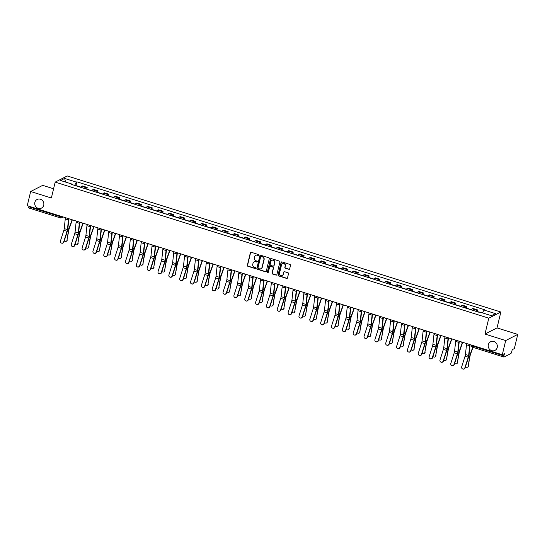 <?xml version="1.0" encoding="UTF-8"?>
<svg xmlns="http://www.w3.org/2000/svg" width="545" height="545" viewBox="0 0 545 545"><rect width="100%" height="100%" fill="white"/><g stroke="black" fill="none" stroke-linecap="round" stroke-linejoin="round"><path stroke-width="0.82" d="M258.821 255.183A0.518 0.484 -117 0 0 258.459 254.542L251.211 252.267A0.743 0.695 -117 0 0 250.359 252.751L247.335 265.347A0.743 0.695 -117 0 0 247.852 266.26L255.101 268.535A0.518 0.484 -117 0 0 255.694 268.195A0.518 0.484 -117 0 0 255.339 267.554L254.399 267.261A2.371 2.214 -117 0 1 252.751 264.339L253.003 263.29A2.371 2.214 -117 0 1 255.728 261.736L256.661 262.029A0.518 0.484 -117 0 0 257.26 261.689A0.518 0.484 -117 0 0 256.899 261.048L255.959 260.755A2.371 2.214 -117 0 1 254.317 257.833L254.57 256.784A2.371 2.214 -117 0 1 257.288 255.23L258.228 255.523A0.518 0.484 -117 0 0 258.821 255.183M488.334 344.692A4.837 4.51 -117 0 0 494.983 350.387A4.837 4.51 -117 0 0 495.575 342.471A4.837 4.51 -117 0 0 488.334 344.692M34.839 202.399A4.837 4.51 -117 0 0 41.488 208.101A4.837 4.51 -117 0 0 42.088 200.185A4.837 4.51 -117 0 0 34.839 202.399M288.816 269.373A0.743 0.695 -117 0 0 289.668 268.883L290.512 265.354A0.743 0.695 -117 0 0 290.001 264.441L281.949 261.913A0.743 0.695 -117 0 0 281.097 262.397L278.073 274.987A0.743 0.695 -117 0 0 278.59 275.906L286.643 278.427A0.743 0.695 -117 0 0 287.494 277.943L288.516 273.679A0.743 0.695 -117 0 0 287.998 272.766L284.558 271.683A0.743 0.695 -117 0 0 283.707 272.166L283.196 274.285A1.982 1.853 -117 0 1 280.225 275.191A1.982 1.853 -117 0 1 279.544 273.14L281.54 264.85A1.982 1.853 -117 0 1 284.51 263.937A1.982 1.853 -117 0 1 285.185 265.994L284.858 267.377A0.743 0.695 -117 0 0 285.369 268.29L289.054 269.25A0.743 0.695 -117 0 0 289.436 269.257M488.797 318.164L484.982 334.058L505.692 340.557L502.292 354.741L27.25 205.69L30.656 191.506L51.366 198.005L55.181 182.119L488.797 318.164L500.848 312.012L67.239 175.96L55.181 182.119M269.291 258.698A0.743 0.695 -117 0 0 268.78 257.778L260.728 255.258A0.743 0.695 -117 0 0 259.876 255.741L256.859 268.331A0.743 0.695 -117 0 0 257.369 269.244L265.422 271.771A0.743 0.695 -117 0 0 266.273 271.287L269.291 258.698M271.342 258.582L279.387 261.109A0.743 0.695 -117 0 1 279.905 262.022L276.88 274.612A0.743 0.695 -117 0 1 276.029 275.102L272.589 274.019A0.743 0.695 -117 0 1 272.071 273.106L273.297 267.997A0.743 0.695 -117 0 0 272.786 267.084L270.497 266.369A0.743 0.695 -117 0 0 269.646 266.852L268.372 272.173A0.518 0.484 -117 0 1 267.595 272.405A0.518 0.484 -117 0 1 267.418 271.873L270.49 259.073A0.743 0.695 -117 0 1 271.342 258.582M505.692 340.557L517.75 334.405L514.344 348.582L512.211 349.672L511.68 351.886A1.512 0.402 107.4 0 1 510.856 353.555L504.036 357.036A1.512 0.402 107.4 0 1 503.921 357.057L472.433 347.172A1.512 0.402 -72.6 0 1 472.406 345.98L503.893 355.858A1.512 0.402 107.4 0 0 503.921 357.057M53.587 188.768L42.708 185.355L30.656 191.506M517.75 334.405L497.033 327.906L500.848 312.012M502.292 354.741L504.425 353.651L503.893 355.858M28.994 207.986A1.512 0.402 -72.6 0 1 28.885 208.006A1.512 0.402 -72.6 0 1 28.851 206.807L60.345 216.692A1.512 0.368 13.5 0 0 62.212 216.883L62.477 216.747M28.994 206.235L28.851 206.807M85.606 188.829A3.474 0.92 -72.6 0 1 86.451 187.8L81.859 186.363A3.474 0.92 107.4 0 0 81.021 187.391M81.859 186.363L82.595 185.988L87.186 187.425L86.812 188.986M86.451 187.8L87.186 187.425M97.657 192.392L98.032 190.832L93.44 189.388L92.705 189.762A3.474 0.92 107.4 0 0 91.867 190.791M96.451 192.235A3.474 0.92 -72.6 0 1 97.296 191.206L98.032 190.832M108.496 195.791L108.871 194.231L104.286 192.794L103.55 193.168A3.474 0.92 107.4 0 0 102.712 194.197M107.297 195.635A3.474 0.92 -72.6 0 1 108.135 194.606L108.871 194.231M119.341 199.197L119.716 197.631L115.131 196.193L114.395 196.568A3.474 0.92 107.4 0 0 113.551 197.597M118.142 199.034A3.474 0.92 -72.6 0 1 118.98 198.012L119.716 197.631M130.187 202.597L130.562 201.037L125.97 199.599L125.234 199.974A3.474 0.92 107.4 0 0 124.396 201.003M128.981 202.44A3.474 0.92 -72.6 0 1 129.826 201.412L130.562 201.037M141.032 206.003L141.407 204.436L136.815 202.999L136.08 203.374A3.474 0.92 107.4 0 0 135.242 204.402M139.827 205.84A3.474 0.92 -72.6 0 1 140.671 204.811L141.407 204.436M151.871 209.403L152.246 207.843L147.661 206.398L146.925 206.78A3.474 0.92 107.4 0 0 146.087 207.802M150.672 209.246A3.474 0.92 -72.6 0 1 151.51 208.217L152.246 207.843M162.717 212.802L163.091 211.242L158.506 209.805L157.771 210.179A3.474 0.92 107.4 0 0 156.926 211.208M161.518 212.645A3.474 0.92 -72.6 0 1 162.356 211.617L163.091 211.242M173.562 216.208L173.937 214.648L169.345 213.204L168.609 213.579A3.474 0.92 107.4 0 0 167.771 214.607M172.356 216.052A3.474 0.92 -72.6 0 1 173.201 215.023L173.937 214.648M184.401 219.608L184.782 218.048L180.191 216.61L179.455 216.985A3.474 0.92 107.4 0 0 178.617 218.014M183.202 219.451A3.474 0.92 -72.6 0 1 184.047 218.422L184.782 218.048M195.246 223.014L195.621 221.447L191.036 220.01L190.3 220.384A3.474 0.92 107.4 0 0 189.462 221.413M194.047 222.851A3.474 0.92 -72.6 0 1 194.885 221.829L195.621 221.447M206.092 226.413L206.466 224.853L201.882 223.416L201.146 223.791A3.474 0.92 107.4 0 0 200.301 224.819M204.893 226.257A3.474 0.92 -72.6 0 1 205.731 225.228L206.466 224.853M216.937 229.82L217.312 228.253L212.72 226.815L211.985 227.19A3.474 0.92 107.4 0 0 211.147 228.219M215.731 229.656A3.474 0.92 -72.6 0 1 216.576 228.628L217.312 228.253M227.776 233.219L228.157 231.659L223.566 230.215L222.83 230.596A3.474 0.92 107.4 0 0 221.992 231.618M226.577 233.062A3.474 0.92 -72.6 0 1 227.422 232.034L228.157 231.659M238.621 236.619L238.996 235.059L234.411 233.621L233.676 233.996A3.474 0.92 107.4 0 0 232.831 235.024M237.422 236.462A3.474 0.92 -72.6 0 1 238.26 235.433L238.996 235.059M249.467 240.025L249.842 238.465L245.257 237.021L244.521 237.395A3.474 0.92 107.4 0 0 243.676 238.424M248.268 239.868A3.474 0.92 -72.6 0 1 249.106 238.839L249.842 238.465M260.312 243.424L260.687 241.864L256.096 240.427L255.36 240.801A3.474 0.92 107.4 0 0 254.522 241.83M259.107 243.268A3.474 0.92 -72.6 0 1 259.951 242.239L260.687 241.864M271.151 246.831L271.526 245.264L266.941 243.826L266.205 244.201A3.474 0.92 107.4 0 0 265.367 245.23M269.952 246.667A3.474 0.92 -72.6 0 1 270.797 245.645L271.526 245.264M281.997 250.23L282.371 248.67L277.786 247.232L277.051 247.607A3.474 0.92 107.4 0 0 276.206 248.636M280.798 250.073A3.474 0.92 -72.6 0 1 281.636 249.045L282.371 248.67M292.842 253.636L293.217 252.069L288.632 250.632L287.896 251.007A3.474 0.92 107.4 0 0 287.052 252.035M291.643 253.473A3.474 0.92 -72.6 0 1 292.481 252.444L293.217 252.069M303.688 257.036L304.062 255.476L299.471 254.031L298.735 254.413A3.474 0.92 107.4 0 0 297.897 255.435M302.482 256.879A3.474 0.92 -72.6 0 1 303.327 255.85L304.062 255.476M314.526 260.435L314.901 258.875L310.316 257.438L309.58 257.812A3.474 0.92 107.4 0 0 308.743 258.841M313.327 260.278A3.474 0.92 -72.6 0 1 314.172 259.25L314.901 258.875M325.372 263.841L325.747 262.281L321.162 260.837L320.426 261.212A3.474 0.92 107.4 0 0 319.581 262.24M324.173 263.685A3.474 0.92 -72.6 0 1 325.011 262.656L325.747 262.281M336.217 267.241L336.592 265.681L332.007 264.243L331.271 264.618A3.474 0.92 107.4 0 0 330.427 265.647M335.018 267.084A3.474 0.92 -72.6 0 1 335.856 266.055L336.592 265.681M347.063 270.647L347.438 269.08L342.846 267.643L342.11 268.017A3.474 0.92 107.4 0 0 341.272 269.046M345.857 270.484A3.474 0.92 -72.6 0 1 346.702 269.462L347.438 269.08M357.901 274.046L358.276 272.486L353.691 271.049L352.956 271.424A3.474 0.92 107.4 0 0 352.118 272.446M356.703 273.89A3.474 0.92 -72.6 0 1 357.547 272.861L358.276 272.486M368.747 277.453L369.122 275.886L364.537 274.448L363.801 274.823A3.474 0.92 107.4 0 0 362.956 275.852M367.548 277.289A3.474 0.92 -72.6 0 1 368.386 276.26L369.122 275.886M379.593 280.852L379.967 279.292L375.382 277.848L374.647 278.229A3.474 0.92 107.4 0 0 373.802 279.251M378.394 280.695A3.474 0.92 -72.6 0 1 379.231 279.667L379.967 279.292M390.438 284.252L390.813 282.692L386.221 281.254L385.485 281.629A3.474 0.92 107.4 0 0 384.647 282.657M389.232 284.095A3.474 0.92 -72.6 0 1 390.077 283.066L390.813 282.692M401.277 287.658L401.651 286.098L397.067 284.654L396.331 285.028A3.474 0.92 107.4 0 0 395.493 286.057M400.078 287.494A3.474 0.92 -72.6 0 1 400.922 286.472L401.651 286.098M412.122 291.057L412.497 289.497L407.912 288.06L407.176 288.434A3.474 0.92 107.4 0 0 406.332 289.463M410.923 290.901A3.474 0.92 -72.6 0 1 411.761 289.872L412.497 289.497M422.968 294.464L423.342 292.897L418.758 291.459L418.022 291.834A3.474 0.92 107.4 0 0 417.177 292.863M421.769 294.3A3.474 0.92 -72.6 0 1 422.607 293.278L423.342 292.897M433.813 297.863L434.188 296.303L429.596 294.865L428.861 295.24A3.474 0.92 107.4 0 0 428.023 296.262M432.607 297.706A3.474 0.92 -72.6 0 1 433.452 296.678L434.188 296.303M444.652 301.269L445.027 299.702L440.442 298.265L439.706 298.64A3.474 0.92 107.4 0 0 438.868 299.668M443.453 301.106A3.474 0.92 -72.6 0 1 444.291 300.077L445.027 299.702M455.497 304.669L455.872 303.109L451.287 301.664L450.552 302.046A3.474 0.92 107.4 0 0 449.707 303.068M454.298 304.512A3.474 0.92 -72.6 0 1 455.136 303.483L455.872 303.109M466.343 308.068L466.718 306.508L462.126 305.071L461.397 305.445A3.474 0.92 107.4 0 0 460.552 306.474M465.144 307.911A3.474 0.92 -72.6 0 1 465.982 306.883L466.718 306.508M477.188 311.474L477.563 309.914L472.971 308.47L472.236 308.845A3.474 0.92 107.4 0 0 471.398 309.873M475.983 311.311A3.474 0.92 -72.6 0 1 476.827 310.289L477.563 309.914M72.315 184.66L72.253 184.169L60.577 180.511L64.63 178.44L76.307 182.105L74.679 185.402M482.352 312.844L484.348 309.662L76.872 181.812L76.307 182.105M483.783 309.955L495.459 313.62L491.406 315.684L479.729 312.019L479.164 312.312L71.688 184.462L72.253 184.169M484.982 334.058L497.033 327.906M75.966 185.586L76.872 181.812M64.63 178.44L65.604 182.084M258.691 255.414A0.518 0.484 -117 0 1 258.466 255.401L257.526 255.108A2.371 2.214 -117 0 0 255.796 255.298M254.229 261.804A2.371 2.214 -117 0 1 255.966 261.614L256.906 261.907A0.518 0.484 -117 0 0 257.131 261.92M250.836 252.26A0.743 0.695 -117 0 0 250.605 252.628L247.58 265.224A0.743 0.695 -117 0 0 248.091 266.137L255.346 268.413A0.518 0.484 -117 0 0 255.564 268.426M260.353 255.244A0.743 0.695 -117 0 0 260.122 255.619L257.097 268.208A0.743 0.695 -117 0 0 257.615 269.121L265.66 271.648A0.743 0.695 -117 0 0 266.042 271.655M261.246 256.47A0.518 0.484 -117 0 0 260.646 256.811L257.996 267.861A0.518 0.484 -117 0 0 258.357 268.501L259.345 268.814A2.371 2.214 -117 0 0 262.063 267.261L263.882 259.706A2.371 2.214 -117 0 0 262.234 256.777L261.484 256.348A0.518 0.484 -117 0 0 261.021 256.457M261.082 268.624A2.371 2.214 -117 0 0 262.309 267.139L262.063 267.261M261.484 256.348L262.472 256.654A2.371 2.214 -117 0 1 264.121 259.584L262.309 267.139M270.122 266.362A0.743 0.695 -117 0 1 270.736 266.246L273.025 266.961A0.743 0.695 -117 0 1 273.536 267.874L272.309 272.984A0.743 0.695 -117 0 0 272.827 273.897L276.274 274.98A0.743 0.695 -117 0 0 276.649 274.987M270.96 258.575A0.743 0.695 -117 0 0 270.729 258.943L267.656 271.744A0.518 0.484 -117 0 0 268.242 272.405M274.571 262.697A1.982 1.853 -117 0 0 271.839 260.36A1.982 1.853 -117 0 0 270.92 261.552L270.218 264.475A0.743 0.695 -117 0 0 270.736 265.388L273.018 266.103A0.743 0.695 -117 0 0 273.869 265.619L274.809 262.574A1.982 1.853 -117 0 0 271.969 260.306M273.638 265.994A0.743 0.695 -117 0 0 274.108 265.497L273.869 265.619M274.809 262.574L274.108 265.497M282.583 263.596A1.982 1.853 -117 0 1 285.43 265.871L285.096 267.254A0.743 0.695 -117 0 0 285.614 268.167L289.054 269.25M282.392 275.409A1.982 1.853 -117 0 0 283.441 274.162L283.196 274.285M284.177 271.669A0.743 0.695 -117 0 0 283.945 272.044L283.441 274.162M281.567 261.9A0.743 0.695 -117 0 0 281.343 262.274L278.318 274.864A0.743 0.695 -117 0 0 278.829 275.777L286.881 278.304A0.743 0.695 -117 0 0 287.263 278.318M67.314 239.957A1.737 1.451 42 0 1 67.008 240.618L66.647 241.019A1.737 1.451 -138 0 0 66.953 240.359L68.799 230.29A2.793 0.736 107.4 0 1 69.249 228.553L72.322 219.901M64.276 240.829A1.737 1.451 -138 0 0 66.647 241.019M79.018 186.765A1.887 0.497 -72.6 0 1 79.297 186.628L81.13 187.208M77.84 186.39A1.887 0.497 -72.6 0 1 78.119 186.261A1.887 0.497 -72.6 0 1 78.269 186.526M75.333 185.607A1.887 0.497 -72.6 0 1 75.612 185.477L78.119 186.261M72.029 219.928L69.045 228.348A3.774 0.995 107.4 0 0 68.438 230.692L66.953 240.359M65.461 217.68A4.762 1.26 107.4 0 0 65.264 218.892L64.221 228.6A2.793 0.736 -72.6 0 1 63.847 230.297L60.454 240.938A1.737 1.676 -69 0 0 61.428 243.056A1.737 1.676 -69 0 0 63.656 241.939L63.894 242.034A1.737 1.676 111 0 1 61.674 243.152L61.428 243.056M68.656 218.681A4.762 1.26 107.4 0 0 68.459 219.901L67.416 229.602A2.793 0.736 -72.6 0 1 67.042 231.298L63.656 241.939M68.929 218.763A3.774 0.995 107.4 0 0 68.834 219.397L67.791 229.098A3.774 0.995 -72.6 0 1 67.287 231.393L63.894 242.034M78.16 243.356A1.737 1.451 42 0 1 77.853 244.017L77.492 244.419A1.737 1.451 -138 0 0 77.799 243.758L79.645 233.689A2.793 0.736 107.4 0 1 80.095 231.959L83.167 223.3M75.121 244.235A1.737 1.451 -138 0 0 77.492 244.419M89.864 190.164A1.887 0.497 -72.6 0 1 90.143 190.035L91.969 190.607M88.678 189.796A1.887 0.497 -72.6 0 1 88.958 189.66A1.887 0.497 -72.6 0 1 89.114 189.933M86.178 189.006A1.887 0.497 -72.6 0 1 86.457 188.877L88.958 189.66M82.874 223.334L79.89 231.748A3.774 0.995 107.4 0 0 79.284 234.091L77.799 243.758M89.005 246.756A1.737 1.451 42 0 1 88.699 247.416L88.338 247.818A1.737 1.451 -138 0 0 88.644 247.158L90.49 237.089A2.793 0.736 107.4 0 1 90.933 235.358L94.006 226.706M85.967 247.634A1.737 1.451 -138 0 0 88.338 247.818M100.702 193.564A1.887 0.497 -72.6 0 1 100.982 193.434L102.814 194.013M99.524 193.196A1.887 0.497 -72.6 0 1 99.803 193.066A1.887 0.497 -72.6 0 1 99.96 193.332M97.024 192.412A1.887 0.497 -72.6 0 1 97.303 192.283L99.803 193.066M93.72 226.734L90.729 235.154A3.774 0.995 107.4 0 0 90.129 237.491L88.644 247.158M76.307 221.079A4.762 1.26 107.4 0 0 76.109 222.299L75.067 232A2.793 0.736 -72.6 0 1 74.692 233.696L71.3 244.337A1.737 1.676 -69 0 0 72.274 246.463A1.737 1.676 -69 0 0 74.495 245.339L74.74 245.434A1.737 1.676 111 0 1 72.519 246.551L72.274 246.463M79.502 222.088A4.762 1.26 107.4 0 0 79.304 223.3L78.262 233.001A2.793 0.736 -72.6 0 1 77.887 234.704L74.495 245.339M79.768 222.169A3.774 0.995 107.4 0 0 79.679 222.796L78.637 232.504A3.774 0.995 -72.6 0 1 78.133 234.793L74.74 245.434M87.145 224.486A4.762 1.26 107.4 0 0 86.948 225.698L85.906 235.406A2.793 0.736 -72.6 0 1 85.531 237.102L82.145 247.743A1.737 1.676 -69 0 0 83.119 249.862A1.737 1.676 -69 0 0 85.34 248.745L85.585 248.84A1.737 1.676 111 0 1 83.358 249.957L83.119 249.862M90.347 225.487A4.762 1.26 107.4 0 0 90.15 226.706L89.108 236.407A2.793 0.736 -72.6 0 1 88.733 238.104L85.34 248.745M90.613 225.569A3.774 0.995 107.4 0 0 90.525 226.202L89.482 235.903A3.774 0.995 -72.6 0 1 88.971 238.199L85.585 248.84M99.844 250.162A1.737 1.451 42 0 1 99.537 250.823L99.176 251.225A1.737 1.451 -138 0 0 99.483 250.564L101.329 240.495A2.793 0.736 107.4 0 1 101.779 238.758L104.851 230.106M96.812 251.034A1.737 1.451 -138 0 0 99.176 251.225M111.548 196.97A1.887 0.497 -72.6 0 1 111.827 196.84L113.66 197.413M110.369 196.595A1.887 0.497 -72.6 0 1 110.649 196.466A1.887 0.497 -72.6 0 1 110.798 196.731M107.862 195.812A1.887 0.497 -72.6 0 1 108.142 195.682L110.649 196.466M104.565 230.14L101.574 238.553A3.774 0.995 107.4 0 0 100.968 240.897L99.483 250.564M110.689 253.561A1.737 1.451 42 0 1 110.383 254.222L110.022 254.624A1.737 1.451 -138 0 0 110.328 253.963L112.175 243.894A2.793 0.736 107.4 0 1 112.624 242.164L115.697 233.505M107.651 254.44A1.737 1.451 -138 0 0 110.022 254.624M122.393 200.369A1.887 0.497 -72.6 0 1 122.673 200.24L124.505 200.812M121.208 200.001A1.887 0.497 -72.6 0 1 121.487 199.872A1.887 0.497 -72.6 0 1 121.644 200.138M118.708 199.218A1.887 0.497 -72.6 0 1 118.987 199.082L121.487 199.872M115.404 233.539L112.42 241.953A3.774 0.995 107.4 0 0 111.814 244.296L110.328 253.963M121.535 256.967A1.737 1.451 42 0 1 121.228 257.628L120.867 258.03A1.737 1.451 -138 0 0 121.174 257.369L123.02 247.301A2.793 0.736 107.4 0 1 123.47 245.563L126.542 236.911M118.497 257.84A1.737 1.451 -138 0 0 120.867 258.03M133.239 203.776A1.887 0.497 -72.6 0 1 133.518 203.646L135.344 204.218M132.054 203.401A1.887 0.497 -72.6 0 1 132.333 203.271A1.887 0.497 -72.6 0 1 132.489 203.537M129.553 202.617A1.887 0.497 -72.6 0 1 129.833 202.488L132.333 203.271M126.249 236.946L123.265 245.359A3.774 0.995 107.4 0 0 122.659 247.703L121.174 257.369M97.991 227.885A4.762 1.26 107.4 0 0 97.793 229.104L96.751 238.805A2.793 0.736 -72.6 0 1 96.376 240.502L92.984 251.143A1.737 1.676 -69 0 0 93.958 253.268A1.737 1.676 -69 0 0 96.186 252.144L96.424 252.24A1.737 1.676 111 0 1 94.203 253.357L93.958 253.268M101.186 228.886A4.762 1.26 107.4 0 0 100.995 230.106L99.953 239.807A2.793 0.736 -72.6 0 1 99.572 241.503L96.186 252.144M101.459 228.975A3.774 0.995 107.4 0 0 101.37 229.602L100.328 239.309A3.774 0.995 -72.6 0 1 99.817 241.599L96.424 252.24M108.837 231.291A4.762 1.26 107.4 0 0 108.639 232.504L107.597 242.212A2.793 0.736 -72.6 0 1 107.222 243.908L103.829 254.542A1.737 1.676 -69 0 0 104.803 256.668A1.737 1.676 -69 0 0 107.024 255.55L107.27 255.639A1.737 1.676 111 0 1 105.049 256.763L104.803 256.668M112.032 232.293A4.762 1.26 107.4 0 0 111.834 233.505L110.792 243.213A2.793 0.736 -72.6 0 1 110.417 244.909L107.024 255.55M112.304 232.374A3.774 0.995 107.4 0 0 112.209 233.008L111.166 242.709A3.774 0.995 -72.6 0 1 110.662 245.005L107.27 255.639M119.682 234.691A4.762 1.26 107.4 0 0 119.484 235.91L118.442 245.611A2.793 0.736 -72.6 0 1 118.067 247.307L114.675 257.949A1.737 1.676 -69 0 0 115.649 260.067A1.737 1.676 -69 0 0 117.87 258.95L118.115 259.045A1.737 1.676 111 0 1 115.894 260.163L115.649 260.067M122.877 235.692A4.762 1.26 107.4 0 0 122.68 236.911L121.637 246.613A2.793 0.736 -72.6 0 1 121.263 248.309L117.87 258.95M123.143 235.781A3.774 0.995 107.4 0 0 123.054 236.407L122.012 246.108A3.774 0.995 -72.6 0 1 121.501 248.404L118.115 259.045M132.381 260.367A1.737 1.451 42 0 1 132.074 261.028L131.713 261.43A1.737 1.451 -138 0 0 132.019 260.769L133.866 250.7A2.793 0.736 107.4 0 1 134.308 248.97L137.381 240.311M129.342 261.246A1.737 1.451 -138 0 0 131.713 261.43M144.078 207.175A1.887 0.497 -72.6 0 1 144.357 207.046L146.189 207.618M142.899 206.807A1.887 0.497 -72.6 0 1 143.178 206.678A1.887 0.497 -72.6 0 1 143.335 206.943M140.399 206.017A1.887 0.497 -72.6 0 1 140.678 205.887L143.178 206.678M137.095 240.345L134.104 248.758A3.774 0.995 107.4 0 0 133.505 251.102L132.019 260.769M130.521 238.09A4.762 1.26 107.4 0 0 130.323 239.309L129.281 249.011A2.793 0.736 -72.6 0 1 128.906 250.707L125.52 261.348A1.737 1.676 -69 0 0 126.495 263.473A1.737 1.676 -69 0 0 128.715 262.356L128.961 262.445A1.737 1.676 111 0 1 126.733 263.569L126.495 263.473M133.723 239.098A4.762 1.26 107.4 0 0 133.525 240.311L132.483 250.019A2.793 0.736 -72.6 0 1 132.108 251.715L128.715 262.356M133.988 239.18A3.774 0.995 107.4 0 0 133.9 239.807L132.857 249.515A3.774 0.995 -72.6 0 1 132.346 251.804L128.961 262.445M143.219 263.773A1.737 1.451 42 0 1 142.913 264.434L142.552 264.836A1.737 1.451 -138 0 0 142.858 264.175L144.704 254.106A2.793 0.736 107.4 0 1 145.154 252.369L148.226 243.717M140.188 264.645A1.737 1.451 -138 0 0 142.552 264.836M154.923 210.581A1.887 0.497 -72.6 0 1 155.202 210.445L157.035 211.024M153.745 210.207A1.887 0.497 -72.6 0 1 154.024 210.077A1.887 0.497 -72.6 0 1 154.174 210.343M151.238 209.423A1.887 0.497 -72.6 0 1 151.517 209.294L154.024 210.077M147.94 243.744L144.95 252.165A3.774 0.995 107.4 0 0 144.343 254.508L142.858 264.175M141.366 241.496A4.762 1.26 107.4 0 0 141.169 242.709L140.126 252.417A2.793 0.736 -72.6 0 1 139.752 254.113L136.359 264.754A1.737 1.676 -69 0 0 137.333 266.873A1.737 1.676 -69 0 0 139.561 265.756L139.799 265.851A1.737 1.676 111 0 1 137.578 266.968L137.333 266.873M144.561 242.498A4.762 1.26 107.4 0 0 144.37 243.717L143.328 253.418A2.793 0.736 -72.6 0 1 142.947 255.115L139.561 265.756M144.834 242.579A3.774 0.995 107.4 0 0 144.745 243.213L143.703 252.914A3.774 0.995 -72.6 0 1 143.192 255.21L139.799 265.851M154.065 267.173A1.737 1.451 42 0 1 153.758 267.833L153.397 268.235A1.737 1.451 -138 0 0 153.704 267.575L155.55 257.506A2.793 0.736 107.4 0 1 155.999 255.775L159.072 247.117M151.026 268.045A1.737 1.451 -138 0 0 153.397 268.235M165.769 213.981A1.887 0.497 -72.6 0 1 166.048 213.851L167.88 214.423M164.583 213.613A1.887 0.497 -72.6 0 1 164.863 213.477A1.887 0.497 -72.6 0 1 165.019 213.749M162.083 212.822A1.887 0.497 -72.6 0 1 162.362 212.693L164.863 213.477M158.779 247.151L155.795 255.564A3.774 0.995 107.4 0 0 155.189 257.908L153.704 267.575M152.212 244.896A4.762 1.26 107.4 0 0 152.014 246.115L150.972 255.816A2.793 0.736 -72.6 0 1 150.597 257.512L147.205 268.154A1.737 1.676 -69 0 0 148.179 270.279A1.737 1.676 -69 0 0 150.4 269.155L150.645 269.25A1.737 1.676 111 0 1 148.424 270.368L148.179 270.279M155.407 245.904A4.762 1.26 107.4 0 0 155.209 247.117L154.167 256.818A2.793 0.736 -72.6 0 1 153.792 258.521L150.4 269.155M155.679 245.986A3.774 0.995 107.4 0 0 155.584 246.613L154.542 256.32A3.774 0.995 -72.6 0 1 154.037 258.609L150.645 269.25M164.91 270.572A1.737 1.451 42 0 1 164.604 271.233L164.243 271.635A1.737 1.451 -138 0 0 164.549 270.974L166.395 260.905A2.793 0.736 107.4 0 1 166.845 259.175L169.917 250.523M161.872 271.451A1.737 1.451 -138 0 0 164.243 271.635M176.614 217.38A1.887 0.497 -72.6 0 1 176.893 217.251L178.719 217.83M175.429 217.012A1.887 0.497 -72.6 0 1 175.708 216.883A1.887 0.497 -72.6 0 1 175.865 217.148M172.929 216.229A1.887 0.497 -72.6 0 1 173.208 216.099L175.708 216.883M169.624 250.55L166.641 258.97A3.774 0.995 107.4 0 0 166.034 261.307L164.549 270.974M163.057 248.302A4.762 1.26 107.4 0 0 162.86 249.515L161.817 259.222A2.793 0.736 -72.6 0 1 161.443 260.919L158.05 271.56A1.737 1.676 -69 0 0 159.024 273.679A1.737 1.676 -69 0 0 161.245 272.561L161.49 272.657A1.737 1.676 111 0 1 159.269 273.774L159.024 273.679M166.252 249.303A4.762 1.26 107.4 0 0 166.055 250.523L165.012 260.224A2.793 0.736 -72.6 0 1 164.638 261.92L161.245 272.561M166.518 249.385A3.774 0.995 107.4 0 0 166.429 250.019L165.387 259.72A3.774 0.995 -72.6 0 1 164.876 262.016L161.49 272.657M175.756 273.978A1.737 1.451 42 0 1 175.449 274.639L175.088 275.041A1.737 1.451 -138 0 0 175.395 274.38L177.241 264.311A2.793 0.736 107.4 0 1 177.684 262.574L180.756 253.922M172.717 274.85A1.737 1.451 -138 0 0 175.088 275.041M187.453 220.786A1.887 0.497 -72.6 0 1 187.732 220.657L189.565 221.229M186.274 220.412A1.887 0.497 -72.6 0 1 186.553 220.282A1.887 0.497 -72.6 0 1 186.71 220.548M183.774 219.628A1.887 0.497 -72.6 0 1 184.053 219.499L186.553 220.282M180.47 253.956L177.479 262.37A3.774 0.995 107.4 0 0 176.88 264.713L175.395 274.38M186.594 277.378A1.737 1.451 42 0 1 186.288 278.039L185.927 278.441A1.737 1.451 -138 0 0 186.233 277.78L188.079 267.711A2.793 0.736 107.4 0 1 188.529 265.98L191.602 257.322M183.563 278.257A1.737 1.451 -138 0 0 185.927 278.441M198.298 224.186A1.887 0.497 -72.6 0 1 198.578 224.056L200.41 224.629M197.12 223.818A1.887 0.497 -72.6 0 1 197.399 223.688A1.887 0.497 -72.6 0 1 197.549 223.954M194.613 223.034A1.887 0.497 -72.6 0 1 194.892 222.898L197.399 223.688M191.315 257.356L188.325 265.769A3.774 0.995 107.4 0 0 187.718 268.113L186.233 277.78M197.44 280.784A1.737 1.451 42 0 1 197.133 281.445L196.772 281.847A1.737 1.451 -138 0 0 197.079 281.186L198.925 271.117A2.793 0.736 107.4 0 1 199.375 269.38L202.447 260.728M194.402 281.656A1.737 1.451 -138 0 0 196.772 281.847M209.144 227.592A1.887 0.497 -72.6 0 1 209.423 227.463L211.256 228.035M207.958 227.217A1.887 0.497 -72.6 0 1 208.238 227.088A1.887 0.497 -72.6 0 1 208.394 227.354M205.458 226.434A1.887 0.497 -72.6 0 1 205.738 226.304L208.238 227.088M202.154 260.762L199.17 269.175A3.774 0.995 107.4 0 0 198.564 271.519L197.079 281.186M208.285 284.183A1.737 1.451 42 0 1 207.979 284.844L207.618 285.246A1.737 1.451 -138 0 0 207.924 284.585L209.771 274.517A2.793 0.736 107.4 0 1 210.22 272.786L213.293 264.127M205.247 285.062A1.737 1.451 -138 0 0 207.618 285.246M219.989 230.991A1.887 0.497 -72.6 0 1 220.269 230.862L222.094 231.434M218.804 230.624A1.887 0.497 -72.6 0 1 219.083 230.494A1.887 0.497 -72.6 0 1 219.24 230.76M216.304 229.833A1.887 0.497 -72.6 0 1 216.583 229.704L219.083 230.494M213 264.161L210.016 272.575A3.774 0.995 107.4 0 0 209.409 274.918L207.924 284.585M219.131 287.59A1.737 1.451 42 0 1 218.824 288.25L218.463 288.652A1.737 1.451 -138 0 0 218.77 287.992L220.616 277.923A2.793 0.736 107.4 0 1 221.059 276.186L224.131 267.534M216.093 288.462A1.737 1.451 -138 0 0 218.463 288.652M230.828 234.398A1.887 0.497 -72.6 0 1 231.107 234.261L232.94 234.841M229.649 234.023A1.887 0.497 -72.6 0 1 229.929 233.894A1.887 0.497 -72.6 0 1 230.085 234.159M227.149 233.24A1.887 0.497 -72.6 0 1 227.428 233.11L229.929 233.894M223.845 267.561L220.854 275.981A3.774 0.995 107.4 0 0 220.255 278.325L218.77 287.992M229.97 290.989A1.737 1.451 42 0 1 229.663 291.65L229.302 292.052A1.737 1.451 -138 0 0 229.609 291.391L231.455 281.322A2.793 0.736 107.4 0 1 231.904 279.592L234.977 270.933M226.938 291.861A1.737 1.451 -138 0 0 229.302 292.052M241.673 237.797A1.887 0.497 -72.6 0 1 241.953 237.668L243.785 238.24M240.495 237.429A1.887 0.497 -72.6 0 1 240.774 237.293A1.887 0.497 -72.6 0 1 240.924 237.566M237.988 236.639A1.887 0.497 -72.6 0 1 238.267 236.51L240.774 237.293M234.691 270.967L231.7 279.381A3.774 0.995 107.4 0 0 231.094 281.724L229.609 291.391M173.896 251.701A4.762 1.26 107.4 0 0 173.698 252.921L172.656 262.622A2.793 0.736 -72.6 0 1 172.281 264.318L168.895 274.959A1.737 1.676 -69 0 0 169.87 277.085A1.737 1.676 -69 0 0 172.091 275.961L172.336 276.056A1.737 1.676 111 0 1 170.108 277.173L169.87 277.085M177.098 252.703A4.762 1.26 107.4 0 0 176.9 253.922L175.858 263.623A2.793 0.736 -72.6 0 1 175.483 265.32L172.091 275.961M177.363 252.791A3.774 0.995 107.4 0 0 177.275 253.418L176.233 263.126A3.774 0.995 -72.6 0 1 175.722 265.415L172.336 276.056M184.741 255.108A4.762 1.26 107.4 0 0 184.544 256.32L183.502 266.021A2.793 0.736 -72.6 0 1 183.127 267.724L179.734 278.359A1.737 1.676 -69 0 0 180.708 280.484A1.737 1.676 -69 0 0 182.936 279.367L183.174 279.456A1.737 1.676 111 0 1 180.954 280.58L180.708 280.484M187.936 256.109A4.762 1.26 107.4 0 0 187.746 257.322L186.703 267.03A2.793 0.736 -72.6 0 1 186.322 268.726L182.936 279.367M188.209 256.191A3.774 0.995 107.4 0 0 188.12 256.824L187.078 266.525A3.774 0.995 -72.6 0 1 186.567 268.821L183.174 279.456M195.587 258.507A4.762 1.26 107.4 0 0 195.389 259.727L194.347 269.428A2.793 0.736 -72.6 0 1 193.972 271.124L190.58 281.765A1.737 1.676 -69 0 0 191.554 283.884A1.737 1.676 -69 0 0 193.775 282.766L194.02 282.862A1.737 1.676 111 0 1 191.799 283.979L191.554 283.884M198.782 259.509A4.762 1.26 107.4 0 0 198.584 260.728L197.542 270.429A2.793 0.736 -72.6 0 1 197.167 272.125L193.775 282.766M199.054 259.597A3.774 0.995 107.4 0 0 198.959 260.224L197.917 269.925A3.774 0.995 -72.6 0 1 197.413 272.221L194.02 282.862M206.432 261.907A4.762 1.26 107.4 0 0 206.235 263.126L205.192 272.827A2.793 0.736 -72.6 0 1 204.811 274.523L201.425 285.164A1.737 1.676 -69 0 0 202.399 287.29A1.737 1.676 -69 0 0 204.62 286.173L204.866 286.261A1.737 1.676 111 0 1 202.645 287.385L202.399 287.29M209.627 262.915A4.762 1.26 107.4 0 0 209.43 264.127L208.388 273.835A2.793 0.736 -72.6 0 1 208.013 275.532L204.62 286.173M209.893 262.997A3.774 0.995 107.4 0 0 209.805 263.623L208.762 273.331A3.774 0.995 -72.6 0 1 208.251 275.62L204.866 286.261M217.271 265.313A4.762 1.26 107.4 0 0 217.073 266.525L216.031 276.233A2.793 0.736 -72.6 0 1 215.657 277.93L212.271 288.571A1.737 1.676 -69 0 0 213.245 290.689A1.737 1.676 -69 0 0 215.466 289.572L215.711 289.668A1.737 1.676 111 0 1 213.483 290.785L213.245 290.689M220.473 266.314A4.762 1.26 107.4 0 0 220.275 267.534L219.233 277.235A2.793 0.736 -72.6 0 1 218.858 278.931L215.466 289.572M220.739 266.396A3.774 0.995 107.4 0 0 220.65 267.03L219.608 276.731A3.774 0.995 -72.6 0 1 219.097 279.026L215.711 289.668M228.117 268.712A4.762 1.26 107.4 0 0 227.919 269.932L226.877 279.633A2.793 0.736 -72.6 0 1 226.502 281.329L223.109 291.97A1.737 1.676 -69 0 0 224.084 294.096A1.737 1.676 -69 0 0 226.311 292.972L226.55 293.067A1.737 1.676 111 0 1 224.329 294.184L224.084 294.096M231.312 269.721A4.762 1.26 107.4 0 0 231.121 270.933L230.079 280.634A2.793 0.736 -72.6 0 1 229.697 282.337L226.311 292.972M231.584 269.802A3.774 0.995 107.4 0 0 231.496 270.429L230.453 280.137A3.774 0.995 -72.6 0 1 229.942 282.426L226.55 293.067M240.815 294.389A1.737 1.451 42 0 1 240.509 295.049L240.147 295.451A1.737 1.451 -138 0 0 240.454 294.791L242.3 284.722A2.793 0.736 107.4 0 1 242.75 282.991L245.822 274.339M237.777 295.267A1.737 1.451 -138 0 0 240.147 295.451M252.519 241.197A1.887 0.497 -72.6 0 1 252.798 241.067L254.631 241.646M251.334 240.829A1.887 0.497 -72.6 0 1 251.613 240.699A1.887 0.497 -72.6 0 1 251.77 240.965M248.833 240.045A1.887 0.497 -72.6 0 1 249.113 239.916L251.613 240.699M245.529 274.367L242.545 282.787A3.774 0.995 107.4 0 0 241.939 285.124L240.454 294.791M238.962 272.118A4.762 1.26 107.4 0 0 238.765 273.331L237.722 283.039A2.793 0.736 -72.6 0 1 237.347 284.735L233.955 295.376A1.737 1.676 -69 0 0 234.929 297.495A1.737 1.676 -69 0 0 237.15 296.378L237.395 296.473A1.737 1.676 111 0 1 235.174 297.59L234.929 297.495M242.157 273.12A4.762 1.26 107.4 0 0 241.96 274.339L240.917 284.04A2.793 0.736 -72.6 0 1 240.543 285.737L237.15 296.378M242.43 273.202A3.774 0.995 107.4 0 0 242.334 273.835L241.292 283.536A3.774 0.995 -72.6 0 1 240.788 285.832L237.395 296.473M251.661 297.795A1.737 1.451 42 0 1 251.354 298.456L250.993 298.858A1.737 1.451 -138 0 0 251.299 298.197L253.146 288.128A2.793 0.736 107.4 0 1 253.595 286.391L256.668 277.739M248.622 298.667A1.737 1.451 -138 0 0 250.993 298.858M263.364 244.603A1.887 0.497 -72.6 0 1 263.644 244.473L265.47 245.046M262.179 244.228A1.887 0.497 -72.6 0 1 262.458 244.099A1.887 0.497 -72.6 0 1 262.615 244.364M259.679 243.445A1.887 0.497 -72.6 0 1 259.958 243.315L262.458 244.099M256.375 277.773L253.391 286.186A3.774 0.995 107.4 0 0 252.785 288.53L251.299 298.197M249.808 275.518A4.762 1.26 107.4 0 0 249.61 276.737L248.568 286.438A2.793 0.736 -72.6 0 1 248.186 288.135L244.8 298.776A1.737 1.676 -69 0 0 245.775 300.901A1.737 1.676 -69 0 0 247.995 299.777L248.241 299.873A1.737 1.676 111 0 1 246.02 300.99L245.775 300.901M253.003 276.519A4.762 1.26 107.4 0 0 252.805 277.739L251.763 287.44A2.793 0.736 -72.6 0 1 251.388 289.136L247.995 299.777M253.268 276.608A3.774 0.995 107.4 0 0 253.18 277.235L252.137 286.942A3.774 0.995 -72.6 0 1 251.627 289.231L248.241 299.873M262.506 301.194A1.737 1.451 42 0 1 262.2 301.855L261.838 302.257A1.737 1.451 -138 0 0 262.145 301.596L263.991 291.527A2.793 0.736 107.4 0 1 264.434 289.797L267.506 281.138M259.468 302.073A1.737 1.451 -138 0 0 261.838 302.257M274.203 248.002A1.887 0.497 -72.6 0 1 274.482 247.873L276.315 248.445M273.025 247.634A1.887 0.497 -72.6 0 1 273.304 247.505A1.887 0.497 -72.6 0 1 273.461 247.771M270.524 246.851A1.887 0.497 -72.6 0 1 270.804 246.715L273.304 247.505M267.22 281.172L264.23 289.586A3.774 0.995 107.4 0 0 263.63 291.929L262.145 301.596M260.646 278.924A4.762 1.26 107.4 0 0 260.449 280.137L259.406 289.838A2.793 0.736 -72.6 0 1 259.032 291.541L255.646 302.175A1.737 1.676 -69 0 0 256.62 304.301A1.737 1.676 -69 0 0 258.841 303.184L259.086 303.272A1.737 1.676 111 0 1 256.859 304.396L256.62 304.301M263.848 279.926A4.762 1.26 107.4 0 0 263.651 281.138L262.608 290.846A2.793 0.736 -72.6 0 1 262.234 292.542L258.841 303.184M264.114 280.007A3.774 0.995 107.4 0 0 264.025 280.641L262.983 290.342A3.774 0.995 -72.6 0 1 262.472 292.638L259.086 303.272M273.345 304.601A1.737 1.451 42 0 1 273.038 305.261L272.677 305.663A1.737 1.451 -138 0 0 272.984 305.002L274.83 294.934A2.793 0.736 107.4 0 1 275.279 293.196L278.352 284.545M270.313 305.472A1.737 1.451 -138 0 0 272.677 305.663M285.049 251.409A1.887 0.497 -72.6 0 1 285.328 251.279L287.161 251.851M283.87 251.034A1.887 0.497 -72.6 0 1 284.149 250.904A1.887 0.497 -72.6 0 1 284.299 251.17M281.363 250.25A1.887 0.497 -72.6 0 1 281.642 250.121L284.149 250.904M278.066 284.579L275.075 292.992A3.774 0.995 107.4 0 0 274.469 295.336L272.984 305.002M271.492 282.324A4.762 1.26 107.4 0 0 271.294 283.543L270.252 293.244A2.793 0.736 -72.6 0 1 269.877 294.94L266.485 305.582A1.737 1.676 -69 0 0 267.459 307.7A1.737 1.676 -69 0 0 269.686 306.583L269.925 306.678A1.737 1.676 111 0 1 267.704 307.796L267.459 307.7M274.687 283.325A4.762 1.26 107.4 0 0 274.489 284.545L273.454 294.245A2.793 0.736 -72.6 0 1 273.072 295.942L269.686 306.583M274.959 283.414A3.774 0.995 107.4 0 0 274.871 284.04L273.828 293.741A3.774 0.995 -72.6 0 1 273.317 296.037L269.925 306.678M284.19 308A1.737 1.451 42 0 1 283.884 308.661L283.523 309.063A1.737 1.451 -138 0 0 283.829 308.402L285.675 298.333A2.793 0.736 107.4 0 1 286.125 296.603L289.197 287.944M281.152 308.879A1.737 1.451 -138 0 0 283.523 309.063M295.894 254.808A1.887 0.497 -72.6 0 1 296.173 254.678L298.006 255.251M294.709 254.44A1.887 0.497 -72.6 0 1 294.988 254.311A1.887 0.497 -72.6 0 1 295.145 254.576M292.209 253.65A1.887 0.497 -72.6 0 1 292.488 253.52L294.988 254.311M288.904 287.978L285.921 296.391A3.774 0.995 107.4 0 0 285.314 298.735L283.829 308.402M282.337 285.723A4.762 1.26 107.4 0 0 282.14 286.942L281.097 296.644A2.793 0.736 -72.6 0 1 280.723 298.34L277.33 308.981A1.737 1.676 -69 0 0 278.304 311.106A1.737 1.676 -69 0 0 280.525 309.989L280.77 310.078A1.737 1.676 111 0 1 278.55 311.202L278.304 311.106M285.532 286.731A4.762 1.26 107.4 0 0 285.335 287.944L284.292 297.652A2.793 0.736 -72.6 0 1 283.918 299.348L280.525 309.989M285.805 286.813A3.774 0.995 107.4 0 0 285.709 287.44L284.667 297.148A3.774 0.995 -72.6 0 1 284.163 299.437L280.77 310.078M295.036 311.406A1.737 1.451 42 0 1 294.729 312.067L294.368 312.469A1.737 1.451 -138 0 0 294.675 311.808L296.521 301.739A2.793 0.736 107.4 0 1 296.971 300.002L300.043 291.35M291.997 312.278A1.737 1.451 -138 0 0 294.368 312.469M306.74 258.214A1.887 0.497 -72.6 0 1 307.019 258.078L308.845 258.657M305.554 257.84A1.887 0.497 -72.6 0 1 305.834 257.71A1.887 0.497 -72.6 0 1 305.99 257.976M303.054 257.056A1.887 0.497 -72.6 0 1 303.333 256.927L305.834 257.71M299.75 291.377L296.766 299.798A3.774 0.995 107.4 0 0 296.16 302.141L294.675 311.808M293.183 289.129A4.762 1.26 107.4 0 0 292.985 290.342L291.943 300.05A2.793 0.736 -72.6 0 1 291.561 301.746L288.176 312.387A1.737 1.676 -69 0 0 289.15 314.506A1.737 1.676 -69 0 0 291.371 313.389L291.616 313.484A1.737 1.676 111 0 1 289.395 314.601L289.15 314.506M296.378 290.131A4.762 1.26 107.4 0 0 296.18 291.35L295.138 301.051A2.793 0.736 -72.6 0 1 294.763 302.748L291.371 313.389M296.644 290.213A3.774 0.995 107.4 0 0 296.555 290.846L295.513 300.547A3.774 0.995 -72.6 0 1 295.002 302.843L291.616 313.484M305.881 314.806A1.737 1.451 42 0 1 305.575 315.466L305.207 315.868A1.737 1.451 -138 0 0 305.52 315.208L307.366 305.139A2.793 0.736 107.4 0 1 307.809 303.408L310.882 294.75M302.843 315.678A1.737 1.451 -138 0 0 305.207 315.868M317.578 261.614A1.887 0.497 -72.6 0 1 317.858 261.484L319.69 262.056M316.4 261.246A1.887 0.497 -72.6 0 1 316.679 261.109A1.887 0.497 -72.6 0 1 316.836 261.382M313.9 260.456A1.887 0.497 -72.6 0 1 314.179 260.326L316.679 261.109M310.596 294.784L307.605 303.197A3.774 0.995 107.4 0 0 307.005 305.541L305.52 315.208M304.021 292.529A4.762 1.26 107.4 0 0 303.824 293.748L302.782 303.449A2.793 0.736 -72.6 0 1 302.407 305.146L299.021 315.787A1.737 1.676 -69 0 0 299.995 317.912A1.737 1.676 -69 0 0 302.216 316.788L302.461 316.883A1.737 1.676 111 0 1 300.234 318.001L299.995 317.912M307.223 293.537A4.762 1.26 107.4 0 0 307.026 294.75L305.983 304.451A2.793 0.736 -72.6 0 1 305.609 306.154L302.216 316.788M307.489 293.619A3.774 0.995 107.4 0 0 307.4 294.245L306.358 303.953A3.774 0.995 -72.6 0 1 305.847 306.242L302.461 316.883M316.72 318.205A1.737 1.451 42 0 1 316.413 318.866L316.052 319.268A1.737 1.451 -138 0 0 316.359 318.607L318.205 308.538A2.793 0.736 107.4 0 1 318.655 306.808L321.727 298.156M313.688 319.084A1.737 1.451 -138 0 0 316.052 319.268M328.424 265.013A1.887 0.497 -72.6 0 1 328.703 264.884L330.536 265.463M327.245 264.645A1.887 0.497 -72.6 0 1 327.525 264.516A1.887 0.497 -72.6 0 1 327.674 264.781M324.738 263.862A1.887 0.497 -72.6 0 1 325.018 263.732L327.525 264.516M321.441 298.183L318.45 306.603A3.774 0.995 107.4 0 0 317.844 308.94L316.359 318.607M314.867 295.935A4.762 1.26 107.4 0 0 314.669 297.148L313.627 306.855A2.793 0.736 -72.6 0 1 313.252 308.552L309.86 319.193A1.737 1.676 -69 0 0 310.834 321.312A1.737 1.676 -69 0 0 313.062 320.194L313.3 320.283A1.737 1.676 111 0 1 311.079 321.407L310.834 321.312M318.062 296.936A4.762 1.26 107.4 0 0 317.864 298.156L316.829 307.857A2.793 0.736 -72.6 0 1 316.447 309.553L313.062 320.194M318.334 297.018A3.774 0.995 107.4 0 0 318.239 297.652L317.204 307.353A3.774 0.995 -72.6 0 1 316.693 309.649L313.3 320.283M327.565 321.611A1.737 1.451 42 0 1 327.259 322.272L326.898 322.674A1.737 1.451 -138 0 0 327.204 322.013L329.051 311.944A2.793 0.736 107.4 0 1 329.5 310.207L332.573 301.555M324.527 322.483A1.737 1.451 -138 0 0 326.898 322.674M339.269 268.419A1.887 0.497 -72.6 0 1 339.549 268.29L341.381 268.862M338.084 268.045A1.887 0.497 -72.6 0 1 338.363 267.915A1.887 0.497 -72.6 0 1 338.52 268.181M335.584 267.261A1.887 0.497 -72.6 0 1 335.863 267.132L338.363 267.915M332.28 301.589L329.296 310.003A3.774 0.995 107.4 0 0 328.69 312.346L327.204 322.013M325.712 299.334A4.762 1.26 107.4 0 0 325.515 300.554L324.473 310.255A2.793 0.736 -72.6 0 1 324.098 311.951L320.705 322.592A1.737 1.676 -69 0 0 321.679 324.718A1.737 1.676 -69 0 0 323.9 323.594L324.146 323.689A1.737 1.676 111 0 1 321.925 324.806L321.679 324.718M328.908 300.336A4.762 1.26 107.4 0 0 328.71 301.555L327.668 311.256A2.793 0.736 -72.6 0 1 327.293 312.953L323.9 323.594M329.18 300.424A3.774 0.995 107.4 0 0 329.085 301.051L328.042 310.759A3.774 0.995 -72.6 0 1 327.538 313.048L324.146 323.689M338.411 325.011A1.737 1.451 42 0 1 338.104 325.672L337.743 326.074A1.737 1.451 -138 0 0 338.05 325.413L339.896 315.344A2.793 0.736 107.4 0 1 340.346 313.613L343.418 304.955M335.373 325.89A1.737 1.451 -138 0 0 337.743 326.074M350.115 271.819A1.887 0.497 -72.6 0 1 350.394 271.689L352.22 272.262M348.929 271.451A1.887 0.497 -72.6 0 1 349.209 271.321A1.887 0.497 -72.6 0 1 349.365 271.587M346.429 270.667A1.887 0.497 -72.6 0 1 346.709 270.531L349.209 271.321M343.125 304.989L340.141 313.402A3.774 0.995 107.4 0 0 339.535 315.746L338.05 325.413M336.558 302.741A4.762 1.26 107.4 0 0 336.36 303.953L335.318 313.654A2.793 0.736 -72.6 0 1 334.937 315.357L331.551 325.992A1.737 1.676 -69 0 0 332.525 328.117A1.737 1.676 -69 0 0 334.746 327L334.991 327.089A1.737 1.676 111 0 1 332.763 328.213L332.525 328.117M339.753 303.742A4.762 1.26 107.4 0 0 339.555 304.955L338.513 314.663A2.793 0.736 -72.6 0 1 338.138 316.359L334.746 327M340.019 303.824A3.774 0.995 107.4 0 0 339.93 304.457L338.888 314.158A3.774 0.995 -72.6 0 1 338.377 316.454L334.991 327.089M349.256 328.417A1.737 1.451 42 0 1 348.95 329.078L348.582 329.48A1.737 1.451 -138 0 0 348.895 328.819L350.742 318.75A2.793 0.736 107.4 0 1 351.184 317.013L354.257 308.361M346.218 329.289A1.737 1.451 -138 0 0 348.582 329.48M360.954 275.225A1.887 0.497 -72.6 0 1 361.233 275.096L363.065 275.668M359.775 274.85A1.887 0.497 -72.6 0 1 360.054 274.721A1.887 0.497 -72.6 0 1 360.211 274.987M357.275 274.067A1.887 0.497 -72.6 0 1 357.554 273.937L360.054 274.721M353.971 308.395L350.98 316.809A3.774 0.995 107.4 0 0 350.381 319.152L348.895 328.819M347.397 306.14A4.762 1.26 107.4 0 0 347.199 307.36L346.157 317.061A2.793 0.736 -72.6 0 1 345.782 318.757L342.396 329.398A1.737 1.676 -69 0 0 343.37 331.517A1.737 1.676 -69 0 0 345.591 330.399L345.837 330.495A1.737 1.676 111 0 1 343.609 331.612L343.37 331.517M350.599 307.142A4.762 1.26 107.4 0 0 350.401 308.361L349.359 318.062A2.793 0.736 -72.6 0 1 348.984 319.758L345.591 330.399M350.864 307.23A3.774 0.995 107.4 0 0 350.776 307.857L349.733 317.558A3.774 0.995 -72.6 0 1 349.222 319.854L345.837 330.495M360.095 331.816A1.737 1.451 42 0 1 359.789 332.477L359.428 332.879A1.737 1.451 -138 0 0 359.734 332.218L361.58 322.149A2.793 0.736 107.4 0 1 362.03 320.419L365.102 311.76M357.064 332.695A1.737 1.451 -138 0 0 359.428 332.879M371.799 278.624A1.887 0.497 -72.6 0 1 372.078 278.495L373.911 279.067M370.62 278.257A1.887 0.497 -72.6 0 1 370.9 278.127A1.887 0.497 -72.6 0 1 371.05 278.393M368.113 277.466A1.887 0.497 -72.6 0 1 368.393 277.337L370.9 278.127M364.816 311.795L361.826 320.208A3.774 0.995 107.4 0 0 361.219 322.551L359.734 332.218M358.242 309.54A4.762 1.26 107.4 0 0 358.045 310.759L357.002 320.46A2.793 0.736 -72.6 0 1 356.628 322.156L353.235 332.797A1.737 1.676 -69 0 0 354.209 334.923A1.737 1.676 -69 0 0 356.437 333.806L356.675 333.894A1.737 1.676 111 0 1 354.454 335.018L354.209 334.923M361.437 310.548A4.762 1.26 107.4 0 0 361.24 311.76L360.197 321.468A2.793 0.736 -72.6 0 1 359.823 323.165L356.437 333.806M361.71 310.63A3.774 0.995 107.4 0 0 361.614 311.256L360.579 320.964A3.774 0.995 -72.6 0 1 360.068 323.253L356.675 333.894M370.941 335.223A1.737 1.451 42 0 1 370.634 335.884L370.273 336.279A1.737 1.451 -138 0 0 370.58 335.625L372.426 325.556A2.793 0.736 107.4 0 1 372.875 323.819L375.948 315.167M367.902 336.095A1.737 1.451 -138 0 0 370.273 336.279M382.644 282.031A1.887 0.497 -72.6 0 1 382.924 281.894L384.756 282.474M381.459 281.656A1.887 0.497 -72.6 0 1 381.738 281.527A1.887 0.497 -72.6 0 1 381.895 281.792M378.959 280.873A1.887 0.497 -72.6 0 1 379.238 280.743L381.738 281.527M375.655 315.194L372.671 323.614A3.774 0.995 107.4 0 0 372.065 325.958L370.58 335.625M369.088 312.946A4.762 1.26 107.4 0 0 368.89 314.158L367.848 323.866A2.793 0.736 -72.6 0 1 367.473 325.563L364.08 336.204A1.737 1.676 -69 0 0 365.055 338.322A1.737 1.676 -69 0 0 367.276 337.205L367.521 337.3A1.737 1.676 111 0 1 365.3 338.418L365.055 338.322M372.283 313.947A4.762 1.26 107.4 0 0 372.085 315.167L371.043 324.868A2.793 0.736 -72.6 0 1 370.668 326.564L367.276 337.205M372.555 314.029A3.774 0.995 107.4 0 0 372.46 314.663L371.418 324.364A3.774 0.995 -72.6 0 1 370.913 326.659L367.521 337.3M381.786 338.622A1.737 1.451 42 0 1 381.48 339.283L381.119 339.685A1.737 1.451 -138 0 0 381.425 339.024L383.271 328.955A2.793 0.736 107.4 0 1 383.721 327.225L386.793 318.566M378.748 339.494A1.737 1.451 -138 0 0 381.119 339.685M393.49 285.43A1.887 0.497 -72.6 0 1 393.769 285.301L395.595 285.873M392.305 285.062A1.887 0.497 -72.6 0 1 392.584 284.926A1.887 0.497 -72.6 0 1 392.741 285.199M389.804 284.272A1.887 0.497 -72.6 0 1 390.084 284.143L392.584 284.926M386.5 318.6L383.517 327.014A3.774 0.995 107.4 0 0 382.91 329.357L381.425 339.024M379.933 316.345A4.762 1.26 107.4 0 0 379.736 317.565L378.693 327.266A2.793 0.736 -72.6 0 1 378.312 328.962L374.926 339.603A1.737 1.676 -69 0 0 375.9 341.729A1.737 1.676 -69 0 0 378.121 340.605L378.366 340.7A1.737 1.676 111 0 1 376.139 341.817L375.9 341.729M383.128 317.353A4.762 1.26 107.4 0 0 382.931 318.566L381.888 328.267A2.793 0.736 -72.6 0 1 381.514 329.97L378.121 340.605M383.394 317.435A3.774 0.995 107.4 0 0 383.305 318.062L382.263 327.77A3.774 0.995 -72.6 0 1 381.752 330.059L378.366 340.7M392.632 342.022A1.737 1.451 42 0 1 392.325 342.682L391.957 343.084A1.737 1.451 -138 0 0 392.271 342.423L394.117 332.355A2.793 0.736 107.4 0 1 394.56 330.624L397.632 321.972M389.593 342.9A1.737 1.451 -138 0 0 391.957 343.084M404.329 288.83A1.887 0.497 -72.6 0 1 404.608 288.7L406.441 289.279M403.15 288.462A1.887 0.497 -72.6 0 1 403.429 288.332A1.887 0.497 -72.6 0 1 403.586 288.598M400.65 287.678A1.887 0.497 -72.6 0 1 400.929 287.549L403.429 288.332M397.346 322L394.355 330.42A3.774 0.995 107.4 0 0 393.756 332.757L392.271 342.423M390.772 319.752A4.762 1.26 107.4 0 0 390.574 320.964L389.532 330.672A2.793 0.736 -72.6 0 1 389.157 332.368L385.771 343.009A1.737 1.676 -69 0 0 386.746 345.128A1.737 1.676 -69 0 0 388.967 344.011L389.205 344.099A1.737 1.676 111 0 1 386.984 345.223L386.746 345.128M393.974 320.753A4.762 1.26 107.4 0 0 393.776 321.972L392.734 331.673A2.793 0.736 -72.6 0 1 392.359 333.37L388.967 344.011M394.239 320.835A3.774 0.995 107.4 0 0 394.151 321.468L393.108 331.169A3.774 0.995 -72.6 0 1 392.598 333.465L389.205 344.099M403.47 345.428A1.737 1.451 42 0 1 403.164 346.089L402.803 346.491A1.737 1.451 -138 0 0 403.109 345.83L404.955 335.761A2.793 0.736 107.4 0 1 405.405 334.024L408.478 325.372M400.439 346.3A1.737 1.451 -138 0 0 402.803 346.491M415.174 292.236A1.887 0.497 -72.6 0 1 415.454 292.106L417.286 292.679M413.996 291.861A1.887 0.497 -72.6 0 1 414.275 291.732A1.887 0.497 -72.6 0 1 414.425 291.997M411.489 291.078A1.887 0.497 -72.6 0 1 411.768 290.948L414.275 291.732M408.191 325.406L405.201 333.819A3.774 0.995 107.4 0 0 404.594 336.163L403.109 345.83M401.617 323.151A4.762 1.26 107.4 0 0 401.42 324.37L400.377 334.071A2.793 0.736 -72.6 0 1 400.003 335.768L396.61 346.409A1.737 1.676 -69 0 0 397.584 348.534A1.737 1.676 -69 0 0 399.812 347.41L400.05 347.506A1.737 1.676 111 0 1 397.83 348.623L397.584 348.534M404.812 324.152A4.762 1.26 107.4 0 0 404.615 325.372L403.572 335.073A2.793 0.736 -72.6 0 1 403.198 336.769L399.812 347.41M405.085 324.241A3.774 0.995 107.4 0 0 404.99 324.868L403.947 334.569A3.774 0.995 -72.6 0 1 403.443 336.865L400.05 347.506M414.316 348.827A1.737 1.451 42 0 1 414.009 349.488L413.648 349.89A1.737 1.451 -138 0 0 413.955 349.229L415.801 339.16A2.793 0.736 107.4 0 1 416.251 337.43L419.323 328.771M411.277 349.706A1.737 1.451 -138 0 0 413.648 349.89M426.02 295.635A1.887 0.497 -72.6 0 1 426.299 295.506L428.132 296.078M424.834 295.267A1.887 0.497 -72.6 0 1 425.114 295.138A1.887 0.497 -72.6 0 1 425.27 295.404M422.334 294.484A1.887 0.497 -72.6 0 1 422.613 294.348L425.114 295.138M419.03 328.805L416.046 337.219A3.774 0.995 107.4 0 0 415.44 339.562L413.955 349.229M412.463 326.557A4.762 1.26 107.4 0 0 412.265 327.77L411.223 337.471A2.793 0.736 -72.6 0 1 410.848 339.174L407.456 349.808A1.737 1.676 -69 0 0 408.43 351.934A1.737 1.676 -69 0 0 410.651 350.817L410.896 350.905A1.737 1.676 111 0 1 408.675 352.029L408.43 351.934M415.658 327.559A4.762 1.26 107.4 0 0 415.46 328.771L414.418 338.479A2.793 0.736 -72.6 0 1 414.043 340.175L410.651 350.817M415.93 327.64A3.774 0.995 107.4 0 0 415.835 328.274L414.793 337.975A3.774 0.995 -72.6 0 1 414.289 340.271L410.896 350.905M425.161 352.233A1.737 1.451 42 0 1 424.855 352.894L424.494 353.296A1.737 1.451 -138 0 0 424.8 352.635L426.646 342.567A2.793 0.736 107.4 0 1 427.096 340.829L430.169 332.178M422.123 353.106A1.737 1.451 -138 0 0 424.494 353.296M436.865 299.041A1.887 0.497 -72.6 0 1 437.144 298.912L438.97 299.484M435.68 298.667A1.887 0.497 -72.6 0 1 435.959 298.537A1.887 0.497 -72.6 0 1 436.116 298.803M433.18 297.883A1.887 0.497 -72.6 0 1 433.459 297.754L435.959 298.537M429.876 332.212L426.892 340.625A3.774 0.995 107.4 0 0 426.285 342.969L424.8 352.635M423.302 329.957A4.762 1.26 107.4 0 0 423.111 331.176L422.068 340.877A2.793 0.736 -72.6 0 1 421.687 342.573L418.301 353.215A1.737 1.676 -69 0 0 419.275 355.333A1.737 1.676 -69 0 0 421.496 354.216L421.741 354.311A1.737 1.676 111 0 1 419.514 355.429L419.275 355.333M426.503 330.958A4.762 1.26 107.4 0 0 426.306 332.178L425.264 341.878A2.793 0.736 -72.6 0 1 424.889 343.575L421.496 354.216M426.769 331.047A3.774 0.995 107.4 0 0 426.681 331.673L425.638 341.374A3.774 0.995 -72.6 0 1 425.127 343.67L421.741 354.311M436.007 355.633A1.737 1.451 42 0 1 435.7 356.294L435.332 356.696A1.737 1.451 -138 0 0 435.646 356.035L437.492 345.966A2.793 0.736 107.4 0 1 437.935 344.236L441.007 335.577M432.968 356.512A1.737 1.451 -138 0 0 435.332 356.696M447.704 302.441A1.887 0.497 -72.6 0 1 447.983 302.312L449.816 302.884M446.525 302.073A1.887 0.497 -72.6 0 1 446.805 301.944A1.887 0.497 -72.6 0 1 446.961 302.209M444.025 301.283A1.887 0.497 -72.6 0 1 444.304 301.153L446.805 301.944M440.721 335.611L437.73 344.024A3.774 0.995 107.4 0 0 437.131 346.368L435.646 356.035M434.147 333.356A4.762 1.26 107.4 0 0 433.949 334.576L432.907 344.276A2.793 0.736 -72.6 0 1 432.532 345.973L429.147 356.614A1.737 1.676 -69 0 0 430.121 358.739A1.737 1.676 -69 0 0 432.342 357.615L432.58 357.711A1.737 1.676 111 0 1 430.359 358.835L430.121 358.739M437.349 334.364A4.762 1.26 107.4 0 0 437.151 335.577L436.109 345.285A2.793 0.736 -72.6 0 1 435.734 346.981L432.342 357.615M437.615 334.446A3.774 0.995 107.4 0 0 437.526 335.073L436.484 344.781A3.774 0.995 -72.6 0 1 435.973 347.07L432.58 357.711M446.845 359.039A1.737 1.451 42 0 1 446.539 359.7L446.178 360.095A1.737 1.451 -138 0 0 446.484 359.441L448.331 349.372A2.793 0.736 107.4 0 1 448.78 347.635L451.853 338.983M443.807 359.911A1.737 1.451 -138 0 0 446.178 360.095M458.549 305.84A1.887 0.497 -72.6 0 1 458.829 305.711L460.661 306.29M457.371 305.472A1.887 0.497 -72.6 0 1 457.65 305.343A1.887 0.497 -72.6 0 1 457.8 305.609M454.864 304.689A1.887 0.497 -72.6 0 1 455.143 304.56L457.65 305.343M451.567 339.01L448.576 347.431A3.774 0.995 107.4 0 0 447.97 349.774L446.484 359.441M444.993 336.762A4.762 1.26 107.4 0 0 444.795 337.975L443.753 347.683A2.793 0.736 -72.6 0 1 443.378 349.379L439.985 360.02A1.737 1.676 -69 0 0 440.959 362.139A1.737 1.676 -69 0 0 443.187 361.022L443.426 361.117A1.737 1.676 111 0 1 441.205 362.234L440.959 362.139M448.188 337.764A4.762 1.26 107.4 0 0 447.99 338.983L446.948 348.684A2.793 0.736 -72.6 0 1 446.573 350.381L443.187 361.022M448.46 337.846A3.774 0.995 107.4 0 0 448.365 338.479L447.322 348.18A3.774 0.995 -72.6 0 1 446.818 350.476L443.426 361.117M457.691 362.439A1.737 1.451 42 0 1 457.384 363.099L457.023 363.501A1.737 1.451 -138 0 0 457.33 362.841L459.176 352.772A2.793 0.736 107.4 0 1 459.626 351.041L462.698 342.383M454.653 363.311A1.737 1.451 -138 0 0 457.023 363.501M469.395 309.247A1.887 0.497 -72.6 0 1 469.674 309.117L471.5 309.689M468.209 308.872A1.887 0.497 -72.6 0 1 468.489 308.743A1.887 0.497 -72.6 0 1 468.645 309.008M465.709 308.089A1.887 0.497 -72.6 0 1 465.989 307.959L468.489 308.743M462.405 342.417L459.421 350.83A3.774 0.995 107.4 0 0 458.815 353.174L457.33 362.841M455.838 340.162A4.762 1.26 107.4 0 0 455.64 341.381L454.598 351.082A2.793 0.736 -72.6 0 1 454.223 352.779L450.831 363.42A1.737 1.676 -69 0 0 451.805 365.545A1.737 1.676 -69 0 0 454.026 364.421L454.271 364.516A1.737 1.676 111 0 1 452.05 365.634L451.805 365.545M459.033 341.163A4.762 1.26 107.4 0 0 458.836 342.383L457.793 352.084A2.793 0.736 -72.6 0 1 457.419 353.787L454.026 364.421M459.306 341.252A3.774 0.995 107.4 0 0 459.21 341.878L458.168 351.586A3.774 0.995 -72.6 0 1 457.664 353.875L454.271 364.516M468.536 365.838A1.737 1.451 42 0 1 468.23 366.499L467.869 366.901A1.737 1.451 -138 0 0 468.175 366.24L470.022 356.171A2.793 0.736 107.4 0 1 470.471 354.441L472.985 347.349M465.498 366.717A1.737 1.451 -138 0 0 467.869 366.901M479.055 312.278A1.887 0.497 -72.6 0 1 479.334 312.149A1.887 0.497 -72.6 0 1 479.402 312.19M476.555 311.495A1.887 0.497 -72.6 0 1 476.834 311.365L479.334 312.149M472.733 347.267L470.267 354.236A3.774 0.995 107.4 0 0 469.661 356.573L468.175 366.24M466.677 343.568A4.762 1.26 107.4 0 0 466.486 344.781L465.444 354.488A2.793 0.736 -72.6 0 1 465.062 356.185L461.676 366.826A1.737 1.676 -69 0 0 462.651 368.945A1.737 1.676 -69 0 0 464.871 367.827L465.117 367.916A1.737 1.676 111 0 1 462.889 369.04L462.651 368.945M469.879 344.569A4.762 1.26 107.4 0 0 469.681 345.789L468.639 355.49A2.793 0.736 -72.6 0 1 468.264 357.186L464.871 367.827M470.144 344.651A3.774 0.995 107.4 0 0 470.056 345.285L469.013 354.986A3.774 0.995 -72.6 0 1 468.502 357.282L465.117 367.916M62.266 216.678L62.212 216.883A1.512 1.41 -117 0 1 60.481 217.871A1.512 0.402 -72.6 0 1 60.372 217.884A1.512 0.402 -72.6 0 1 60.345 216.692L60.481 216.113M465.982 306.883L461.397 305.445M455.136 303.483L450.552 302.046M444.291 300.077L439.706 298.64M433.452 296.678L428.861 295.24M422.607 293.278L418.022 291.834M411.761 289.872L407.176 288.434M400.922 286.472L396.331 285.028M390.077 283.066L385.485 281.629M379.231 279.667L374.647 278.229M368.386 276.26L363.801 274.823M357.547 272.861L352.956 271.424M346.702 269.462L342.11 268.017M335.856 266.055L331.271 264.618M325.011 262.656L320.426 261.212M314.172 259.25L309.58 257.812M303.327 255.85L298.735 254.413M292.481 252.444L287.896 251.007M281.636 249.045L277.051 247.607M270.797 245.645L266.205 244.201M259.951 242.239L255.36 240.801M249.106 238.839L244.521 237.395M238.26 235.433L233.676 233.996M227.422 232.034L222.83 230.596M216.576 228.628L211.985 227.19M205.731 225.228L201.146 223.791M194.885 221.829L190.3 220.384M184.047 218.422L179.455 216.985M173.201 215.023L168.609 213.579M162.356 211.617L157.771 210.179M151.51 208.217L146.925 206.78M140.671 204.811L136.08 203.374M129.826 201.412L125.234 199.974M118.98 198.012L114.395 196.568M108.135 194.606L103.55 193.168M97.296 191.206L92.705 189.762M476.827 310.289L472.236 308.845M72.43 219.867A1.512 1.41 63 0 1 71.668 219.846M81.675 222.769A1.512 1.512 0 0 0 83.283 223.273A1.512 1.41 63 0 1 82.513 223.246M92.521 226.168A1.512 1.512 0 0 0 94.128 226.672A1.512 1.41 63 0 1 93.358 226.652M104.967 230.072A1.512 1.41 63 0 1 104.197 230.051M114.205 232.974A1.512 1.512 0 0 0 115.812 233.478A1.512 1.41 63 0 1 115.043 233.458M125.05 236.373A1.512 1.512 0 0 0 126.658 236.877A1.512 1.41 63 0 1 125.888 236.857M135.896 239.78A1.512 1.512 0 0 0 137.504 240.284A1.512 1.41 63 0 1 136.734 240.256M146.734 243.179A1.512 1.512 0 0 0 148.349 243.683A1.512 1.41 63 0 1 147.572 243.663M157.58 246.585A1.512 1.512 0 0 0 159.188 247.089A1.512 1.41 63 0 1 158.418 247.062M168.425 249.985A1.512 1.512 0 0 0 170.033 250.489A1.512 1.41 63 0 1 169.263 250.468M179.264 253.384A1.512 1.512 0 0 0 180.879 253.895A1.512 1.41 63 0 1 180.109 253.868M191.717 257.295A1.512 1.41 63 0 1 190.948 257.274M200.955 260.19A1.512 1.512 0 0 0 202.563 260.694A1.512 1.41 63 0 1 201.793 260.673M211.801 263.596A1.512 1.512 0 0 0 213.408 264.1A1.512 1.41 63 0 1 212.639 264.073M224.247 267.5A1.512 1.41 63 0 1 223.484 267.479M233.485 270.402A1.512 1.512 0 0 0 235.099 270.906A1.512 1.41 63 0 1 234.323 270.879M244.33 273.801A1.512 1.512 0 0 0 245.938 274.305A1.512 1.41 63 0 1 245.168 274.285M256.777 277.705A1.512 1.41 63 0 1 256.014 277.684M266.014 280.607A1.512 1.512 0 0 0 267.629 281.111A1.512 1.41 63 0 1 266.852 281.091M276.86 284.006A1.512 1.512 0 0 0 278.475 284.51A1.512 1.41 63 0 1 277.698 284.49M289.306 287.917A1.512 1.41 63 0 1 288.543 287.889M298.551 290.812A1.512 1.512 0 0 0 300.159 291.316A1.512 1.41 63 0 1 299.389 291.296M309.39 294.218A1.512 1.512 0 0 0 311.004 294.722A1.512 1.41 63 0 1 310.228 294.695M320.235 297.618A1.512 1.512 0 0 0 321.85 298.122A1.512 1.41 63 0 1 321.073 298.101M331.081 301.017A1.512 1.512 0 0 0 332.688 301.528A1.512 1.41 63 0 1 331.919 301.501M341.926 304.423A1.512 1.512 0 0 0 343.534 304.928A1.512 1.41 63 0 1 342.764 304.907M352.765 307.823A1.512 1.512 0 0 0 354.379 308.327A1.512 1.41 63 0 1 353.603 308.307M363.61 311.229A1.512 1.512 0 0 0 365.225 311.733A1.512 1.41 63 0 1 364.448 311.706M374.456 314.628A1.512 1.512 0 0 0 376.064 315.133A1.512 1.41 63 0 1 375.294 315.112M386.902 318.532A1.512 1.41 63 0 1 386.139 318.512M396.14 321.434A1.512 1.512 0 0 0 397.755 321.938A1.512 1.41 63 0 1 396.978 321.918M408.593 325.338A1.512 1.41 63 0 1 407.824 325.317M417.831 328.24A1.512 1.512 0 0 0 419.439 328.744A1.512 1.41 63 0 1 418.669 328.724M428.677 331.639A1.512 1.512 0 0 0 430.284 332.143A1.512 1.41 63 0 1 429.514 332.123M441.123 335.55A1.512 1.41 63 0 1 440.353 335.522M450.361 338.445A1.512 1.512 0 0 0 451.975 338.949A1.512 1.41 63 0 1 451.199 338.929M461.206 341.851A1.512 1.512 0 0 0 462.814 342.355A1.512 1.41 63 0 1 462.044 342.328M472.542 345.407L472.406 345.98A1.512 0.368 13.5 0 1 471.418 345.38A1.512 1.512 0 0 0 472.433 347.172A1.512 0.402 -72.6 0 0 472.542 347.158M67.56 230.412L68.438 230.692M67.914 227.994L69.045 228.348M67.416 229.602L64.221 228.6M68.459 219.901L65.264 218.892M67.042 231.298L63.847 230.297M78.405 233.812L79.284 234.091M78.759 231.393L79.89 231.748M89.244 237.218L90.129 237.491M89.598 234.793L90.729 235.154M78.262 233.001L75.067 232M79.304 223.3L76.109 222.299M77.887 234.704L74.692 233.696M89.108 236.407L85.906 235.406M90.15 226.706L86.948 225.698M88.733 238.104L85.531 237.102M100.089 240.618L100.968 240.897M100.444 238.199L101.574 238.553M110.935 244.024L111.814 244.296M111.289 241.599L112.42 241.953M121.78 247.423L122.659 247.703M122.135 245.005L123.265 245.359M99.953 239.807L96.751 238.805M100.995 230.106L97.793 229.104M99.572 241.503L96.376 240.502M110.792 243.213L107.597 242.212M111.834 233.505L108.639 232.504M110.417 244.909L107.222 243.908M121.637 246.613L118.442 245.611M122.68 236.911L119.484 235.91M121.263 248.309L118.067 247.307M132.619 250.829L133.505 251.102M132.973 248.404L134.104 248.758M132.483 250.019L129.281 249.011M133.525 240.311L130.323 239.309M132.108 251.715L128.906 250.707M143.464 254.229L144.343 254.508M143.819 251.81L144.95 252.165M143.328 253.418L140.126 252.417M144.37 243.717L141.169 242.709M142.947 255.115L139.752 254.113M154.31 257.628L155.189 257.908M154.664 255.21L155.795 255.564M154.167 256.818L150.972 255.816M155.209 247.117L152.014 246.115M153.792 258.521L150.597 257.512M165.155 261.035L166.034 261.307M165.51 258.609L166.641 258.97M165.012 260.224L161.817 259.222M166.055 250.523L162.86 249.515M164.638 261.92L161.443 260.919M175.994 264.434L176.88 264.713M176.348 262.016L177.479 262.37M186.84 267.84L187.718 268.113M187.194 265.415L188.325 265.769M197.685 271.24L198.564 271.519M198.039 268.821L199.17 269.175M208.531 274.646L209.409 274.918M208.885 272.221L210.016 272.575M219.369 278.045L220.255 278.325M219.724 275.627L220.854 275.981M230.215 281.445L231.094 281.724M230.569 279.026L231.7 279.381M175.858 263.623L172.656 262.622M176.9 253.922L173.698 252.921M175.483 265.32L172.281 264.318M186.703 267.03L183.502 266.021M187.746 257.322L184.544 256.32M186.322 268.726L183.127 267.724M197.542 270.429L194.347 269.428M198.584 260.728L195.389 259.727M197.167 272.125L193.972 271.124M208.388 273.835L205.192 272.827M209.43 264.127L206.235 263.126M208.013 275.532L204.811 274.523M219.233 277.235L216.031 276.233M220.275 267.534L217.073 266.525M218.858 278.931L215.657 277.93M230.079 280.634L226.877 279.633M231.121 270.933L227.919 269.932M229.697 282.337L226.502 281.329M241.06 284.851L241.939 285.124M241.415 282.426L242.545 282.787M240.917 284.04L237.722 283.039M241.96 274.339L238.765 273.331M240.543 285.737L237.347 284.735M251.906 288.25L252.785 288.53M252.26 285.832L253.391 286.186M251.763 287.44L248.568 286.438M252.805 277.739L249.61 276.737M251.388 289.136L248.186 288.135M262.745 291.657L263.63 291.929M263.099 289.231L264.23 289.586M262.608 290.846L259.406 289.838M263.651 281.138L260.449 280.137M262.234 292.542L259.032 291.541M273.59 295.056L274.469 295.336M273.944 292.638L275.075 292.992M273.454 294.245L270.252 293.244M274.489 284.545L271.294 283.543M273.072 295.942L269.877 294.94M284.435 298.462L285.314 298.735M284.79 296.037L285.921 296.391M284.292 297.652L281.097 296.644M285.335 287.944L282.14 286.942M283.918 299.348L280.723 298.34M295.281 301.862L296.16 302.141M295.628 299.443L296.766 299.798M295.138 301.051L291.943 300.05M296.18 291.35L292.985 290.342M294.763 302.748L291.561 301.746M306.12 305.261L307.005 305.541M306.474 302.843L307.605 303.197M305.983 304.451L302.782 303.449M307.026 294.75L303.824 293.748M305.609 306.154L302.407 305.146M316.965 308.668L317.844 308.94M317.319 306.242L318.45 306.603M316.829 307.857L313.627 306.855M317.864 298.156L314.669 297.148M316.447 309.553L313.252 308.552M327.811 312.067L328.69 312.346M328.165 309.649L329.296 310.003M327.668 311.256L324.473 310.255M328.71 301.555L325.515 300.554M327.293 312.953L324.098 311.951M338.656 315.473L339.535 315.746M339.004 313.048L340.141 313.402M338.513 314.663L335.318 313.654M339.555 304.955L336.36 303.953M338.138 316.359L334.937 315.357M349.495 318.873L350.381 319.152M349.849 316.454L350.98 316.809M349.359 318.062L346.157 317.061M350.401 308.361L347.199 307.36M348.984 319.758L345.782 318.757M360.34 322.279L361.219 322.551M360.695 319.854L361.826 320.208M360.197 321.468L357.002 320.46M361.24 311.76L358.045 310.759M359.823 323.165L356.628 322.156M371.186 325.678L372.065 325.958M371.54 323.26L372.671 323.614M371.043 324.868L367.848 323.866M372.085 315.167L368.89 314.158M370.668 326.564L367.473 325.563M382.031 329.078L382.91 329.357M382.379 326.659L383.517 327.014M381.888 328.267L378.693 327.266M382.931 318.566L379.736 317.565M381.514 329.97L378.312 328.962M392.87 332.484L393.756 332.757M393.224 330.059L394.355 330.42M392.734 331.673L389.532 330.672M393.776 321.972L390.574 320.964M392.359 333.37L389.157 332.368M403.716 335.884L404.594 336.163M404.07 333.465L405.201 333.819M403.572 335.073L400.377 334.071M404.615 325.372L401.42 324.37M403.198 336.769L400.003 335.768M414.561 339.29L415.44 339.562M414.915 336.865L416.046 337.219M414.418 338.479L411.223 337.471M415.46 328.771L412.265 327.77M414.043 340.175L410.848 339.174M425.407 342.689L426.285 342.969M425.754 340.271L426.892 340.625M425.264 341.878L422.068 340.877M426.306 332.178L423.111 331.176M424.889 343.575L421.687 342.573M436.245 346.095L437.131 346.368M436.6 343.67L437.73 344.024M436.109 345.285L432.907 344.276M437.151 335.577L433.949 334.576M435.734 346.981L432.532 345.973M447.091 349.495L447.97 349.774M447.445 347.076L448.576 347.431M446.948 348.684L443.753 347.683M447.99 338.983L444.795 337.975M446.573 350.381L443.378 349.379M457.936 352.894L458.815 353.174M458.291 350.476L459.421 350.83M457.793 352.084L454.598 351.082M458.836 342.383L455.64 341.381M457.419 353.787L454.223 352.779M468.782 356.301L469.661 356.573M469.129 353.875L470.267 354.236M468.639 355.49L465.444 354.488M469.681 345.789L466.486 344.781M468.264 357.186L465.062 356.185M70.83 219.363A1.512 1.512 0 0 0 72.437 219.867M103.359 229.568A1.512 1.512 0 0 0 104.974 230.079M190.11 256.79A1.512 1.512 0 0 0 191.724 257.295M222.639 266.995A1.512 1.512 0 0 0 224.254 267.5M255.176 277.201A1.512 1.512 0 0 0 256.784 277.712M287.706 287.413A1.512 1.512 0 0 0 289.313 287.917M385.301 318.035A1.512 1.512 0 0 0 386.909 318.539M406.986 324.834A1.512 1.512 0 0 0 408.6 325.345M439.515 335.046A1.512 1.512 0 0 0 441.13 335.55M63.145 216.951L61.51 217.789A1.512 1.512 0 0 1 60.372 217.884L28.885 208.006"/></g></svg>

